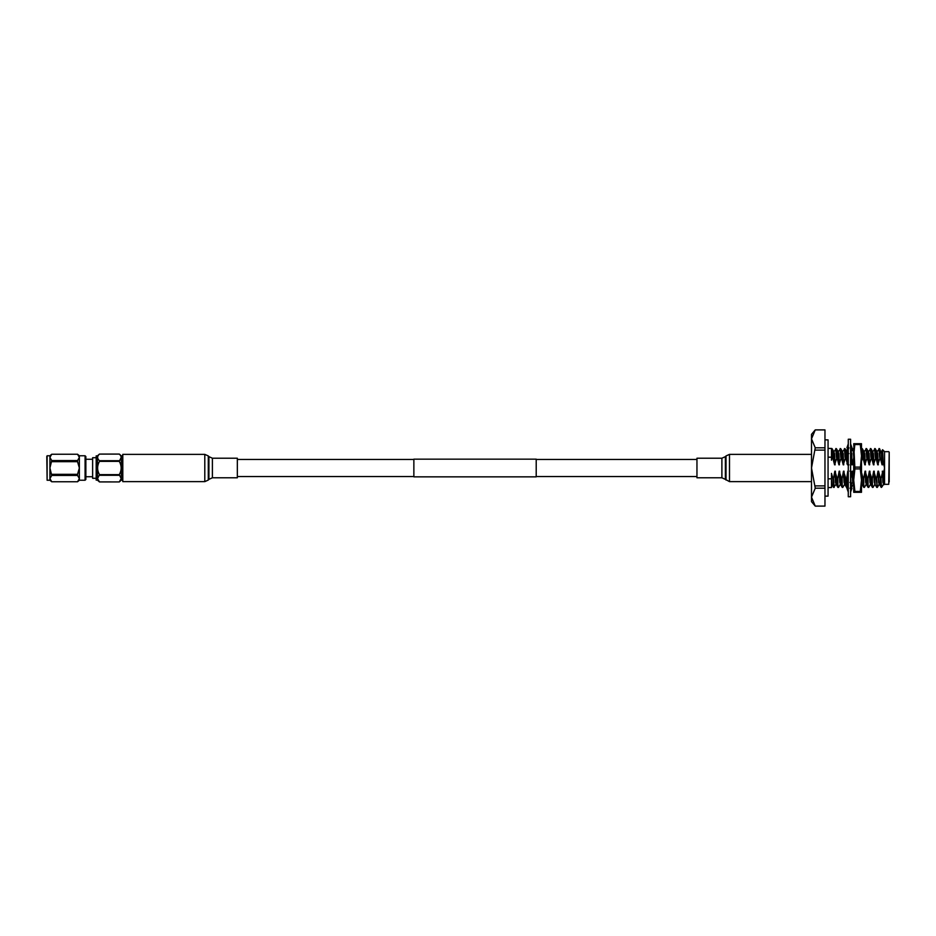 <?xml version="1.0" encoding="UTF-8"?>
<svg xmlns="http://www.w3.org/2000/svg" width="936" height="936" viewBox="0 0 936 936"><rect width="100%" height="100%" fill="white"/><g stroke="black" fill="none" stroke-linecap="round" stroke-linejoin="round"><path stroke-width="1.4" d="M536.211 468L536.211 476.845L413.864 476.845L413.864 459.155L536.211 459.155L536.211 468M85.082 455.762L85.866 456.546L85.866 479.454L85.082 480.238L85.082 455.762L79.361 455.762L79.361 480.238L77.548 481.759L79.361 478.6L77.548 481.747L51.726 481.759L49.912 478.6L49.912 455.762L47.116 455.762L47.116 480.238L46.8 456.347M95.741 478.296L92.629 478.296L92.629 457.704L95.741 457.704M96.186 480.121L96.186 455.879L96.186 480.121L97.438 480.121L97.438 455.879L96.186 455.879M122.791 480.121L121.329 480.121L121.329 455.879L119.305 454.077L99.462 454.089L119.305 454.089C121.762 456.312 121.762 458.523 119.305 460.723L99.462 460.723C97.005 458.523 97.005 456.312 99.462 454.089L97.438 455.879M121.329 480.121L119.305 481.923L99.462 481.911L97.566 478.6L99.462 474.646C97.005 470.235 97.005 465.812 99.462 461.354L99.462 460.723M97.438 480.121L99.462 481.923L119.305 481.923L121.2 478.6L119.305 474.646C121.762 470.235 121.762 465.812 119.305 461.354L121.2 457.4M99.462 461.354L119.305 461.354M119.305 474.646L99.462 474.646M99.462 475.277L119.305 475.277M97.578 457.587L98.104 459.131M97.566 478.647L98.104 480.32M47.116 480.238L49.912 480.238L49.912 478.6L51.726 481.759L77.548 481.747M51.726 460.559L77.548 460.559L79.361 457.4L77.548 454.252L51.726 454.241L49.912 457.4L51.726 460.559L49.912 468L51.726 475.441L49.912 478.6M79.361 478.6L77.548 475.441L51.726 475.441M51.726 474.306L77.548 474.306L79.361 468L77.548 461.694L51.726 461.694M77.548 475.441L77.548 474.306M77.548 461.694L77.548 460.559M79.361 455.762L77.548 454.241L51.726 454.241L49.912 455.762M237.334 458.897L237.334 477.781L212.402 477.781L212.402 458.219L237.334 458.219L237.334 458.897M204.797 454.37L122.791 454.37L122.791 481.63L204.797 481.63L208.295 480.063L208.295 455.937L204.797 454.37L204.797 481.63M881.595 451.421L882.589 449.736L884.543 451.678L884.543 484.321L888.732 484.321L889.2 452.146L889.2 481.981M831.472 454.393C831.87 445.864 832.279 446.881 832.689 457.458L834.584 464.829L837.006 457.458L836.375 448.613L834.116 451.421M836.468 457.458L835.789 448.578M837.006 457.458L838.902 464.829L841.324 457.458L840.692 448.613L838.434 451.421M840.785 457.458L840.107 448.578M841.324 457.458L843.219 464.829L845.641 457.458L845.009 448.613L842.751 451.421M845.103 457.458L844.412 448.578M853.714 448.859L853 448.613L851.374 451.421M853.714 456.955L853.047 448.578M861.483 461.237L862.91 457.458L862.267 448.613L861.483 448.882M862.372 457.458L861.682 448.578M862.91 457.458L864.794 464.829L867.227 457.458L866.584 448.613L864.326 451.421M866.677 457.458L865.999 448.578M867.227 457.458L869.111 464.829L871.545 457.458L870.901 448.613L868.643 451.421M870.995 457.458L870.316 448.578M871.545 457.458L873.428 464.829L875.85 457.458L875.218 448.613L872.96 451.421M875.312 457.458L874.633 448.578M875.85 457.458L877.746 464.829L880.168 457.458L879.536 448.613L877.278 451.421M879.629 457.458L878.951 448.578M882.589 449.736L883.104 461.003L884.543 468L883.432 474.107C883.701 485.117 883.97 487.551 884.239 481.408C883.783 487.504 883.327 484.087 882.847 471.171L880.963 478.542L881.431 486.533M828.067 478.822L831.472 478.822L831.472 487.574L828.067 487.574M828.067 448.426L831.472 448.426L831.472 460.208L831.472 457.177L828.067 457.177M835.836 484.579L833.578 487.387L832.946 478.542L831.472 473.394L831.472 478.822M884.543 484.321L883.748 484.579M883.315 484.579L881.946 486.907M883.806 484.626L882.905 482.391L882.309 471.171M880.168 457.458L882.063 464.829L881.466 453.609L879.536 448.613M879.489 484.626L878.588 482.391L877.991 471.171L876.646 478.542L877.324 487.422L876.108 478.542L873.674 471.171L872.329 478.542L872.434 487.387L871.79 478.542L869.357 471.171L868.011 478.542L868.117 487.387L867.473 478.542L865.051 471.171L863.694 478.542L863.846 487.422L863.156 478.542L861.483 472.411M878.998 484.579L877.324 487.422M877.746 464.829L876.845 451.421L875.218 448.613M875.172 484.626L874.271 482.391L873.674 471.171M874.68 484.579L873.019 487.422M873.428 464.829L872.527 451.421L870.901 448.613M870.854 484.626L869.953 482.391L869.357 471.171M870.375 484.579L868.702 487.422M869.111 464.829L868.21 451.421L866.584 448.613M866.537 484.626L865.636 482.391L865.051 471.171M866.057 484.579L864.384 487.422M864.794 464.829L863.893 451.421L862.267 448.613M862.22 484.626L861.483 483.947M853.585 484.626L852.696 482.391L852.099 471.171L850.754 478.542L850.953 482.742M853.105 484.579L851.432 487.422L851.07 484.708M851.093 461.202L851.842 464.829L851.643 460.266M851.573 458.886L850.964 451.456M848.273 480.917L848.156 478.881M847.934 474.54L847.782 471.171L847.068 476.038M846.975 476.424L847.115 487.422L846.53 487.387L845.898 478.542L843.465 471.171L842.119 478.542L842.26 487.422L841.581 478.542L839.147 471.171L837.802 478.542L837.942 487.422L837.264 478.542L834.83 471.171L833.485 478.542L834.163 487.422M847.408 464.069L847.525 464.829L847.501 464.116M847.443 462.887L846.635 451.421L845.009 448.613M844.962 484.626L844.061 482.391L843.465 471.171M844.471 484.579L842.798 487.422M845.641 457.458L847.244 463.226M843.219 464.829L842.318 451.421L840.692 448.613M840.645 484.626L839.744 482.391L839.147 471.171M840.154 484.579L838.48 487.422M838.902 464.829L838.001 451.421L836.375 448.613M836.328 484.626L835.427 482.391L834.83 471.171M834.584 464.829L833.683 451.421L832.057 448.613L831.472 448.578L832.151 457.458L831.472 460.208M882.063 464.829L882.005 453.609L881.104 451.374M881.431 487.422L879.43 484.579L877.991 471.171M878.284 464.829L877.687 453.609L876.786 451.374M876.74 487.387L875.113 484.579L874.212 471.171M873.967 464.829L873.37 453.609L872.469 451.374M872.434 487.387L870.808 484.579L869.907 471.171M869.649 464.829L869.053 453.609L868.163 451.374M868.117 487.387L866.49 484.579L865.589 471.171M865.332 464.829L864.735 453.609L863.846 451.374M863.799 487.387L862.173 484.579L861.483 475.851M853.714 484.871L852.099 471.171M851.842 464.829L851.795 453.609L850.894 451.374M847.946 462.033L847.431 453.094M847.349 452.24L846.577 451.374M846.53 487.387L844.904 484.579L844.003 471.171M843.757 464.829L843.16 453.609L842.26 451.374M842.213 487.387L840.587 484.579L839.686 471.171M839.44 464.829L838.843 453.609L837.942 451.374M837.895 487.387L836.269 484.579L835.368 471.171M835.123 464.829L834.526 453.609L833.625 451.374M833.578 487.387L831.952 484.579L831.472 479.641M883.432 474.107L882.847 471.171M881.431 485.351C881.092 489.423 880.753 487.153 880.425 478.542L878.53 471.171M882.601 464.829L883.104 461.003M853.714 475.979L852.637 471.171M851.432 487.422L850.66 486.346M852.38 464.829L853.737 457.458M824.967 506.107L815.256 506.107L811.5 501.649L811.5 434.351L815.256 429.893L811.5 438.855L815.256 447.806L811.5 468L815.256 488.194L811.5 497.145L815.256 506.107L824.967 506.083L824.967 488.194L815.256 488.194M815.256 429.893L824.967 429.893L815.256 429.916M815.256 447.806L824.967 447.806L824.967 450.099L815.256 450.099M824.967 429.893L824.967 447.806M815.256 485.901L824.967 485.901L824.967 488.194M824.967 450.099L824.967 485.901M824.967 439.873L828.067 439.873L828.067 496.127L824.967 496.127M850.602 468L850.602 496.747L848.273 496.747L848.273 439.253L850.602 439.253L850.602 468M851.374 487.422L851.116 488.206M847.372 450.883L846.916 450.391L847.84 450.087M847.759 447.794L846.916 450.391M851.116 447.794L851.959 447.794L850.602 443.91M848.273 443.91L846.916 447.794L848.952 447.794M850.602 451.831L851.959 450.391L850.602 446.226M848.273 450.801L846.916 452.919L848.952 453.586M850.602 462.045L851.959 459.705L850.602 456.862M848.273 460.91L846.916 463.811L848.952 464.876M848.273 464.256L846.916 463.811M850.602 475.09L851.959 472.189L850.602 471.744M851.959 472.189L849.923 471.124M848.273 473.955L846.916 476.295L848.273 479.138M849.923 482.414L851.959 483.081L850.602 485.199M848.273 484.169L846.916 485.608L848.273 489.774M850.602 492.09L851.959 488.206L849.923 488.206M847.759 488.206L846.916 488.206L848.273 492.09M860.289 443.687L861.483 443.687L861.483 492.313L860.289 492.313L860.289 491.435L854.896 491.435L853.714 480.156L853.714 455.844L854.896 443.687L860.289 443.687L860.289 444.565L854.896 444.565M854.896 443.687L853.714 443.687L854.896 468.889L860.289 468.889L861.483 455.844L860.289 444.565M860.289 491.435L861.483 480.156L860.289 468.889M854.896 491.435L854.896 492.313L860.289 492.313M854.896 467.111L860.289 467.111M854.896 492.313L853.714 492.313L853.714 480.156L854.896 468.889M696.957 477.781L696.957 458.219L721.89 458.219L721.89 477.781L696.957 477.781M212.402 458.219L208.915 456.639L208.915 479.361L208.295 480.063M811.5 481.63L729.495 481.63L725.388 479.361L725.388 456.639L721.89 458.219M726.008 480.063L726.008 455.937L729.495 454.37L729.495 481.63M413.864 476.541L237.334 476.541M696.957 476.541L536.211 476.541M696.957 459.459L536.211 459.459M413.864 459.459L237.334 459.459M92.629 459.26L85.866 459.26M122.791 455.879L121.329 455.879M92.629 476.74L85.866 476.74M85.082 480.238L79.361 480.238M49.912 480.238L51.726 481.759M208.915 456.639L208.295 455.937M208.915 479.361L212.402 477.781M848.683 448.613L847.057 451.421M884.543 451.678L888.732 451.678M847.255 452.392L848.273 448.742M851.631 483.608L850.602 487.258M811.5 454.37L729.495 454.37M725.388 456.639L726.008 455.937M725.388 479.361L721.89 477.781"/></g></svg>
